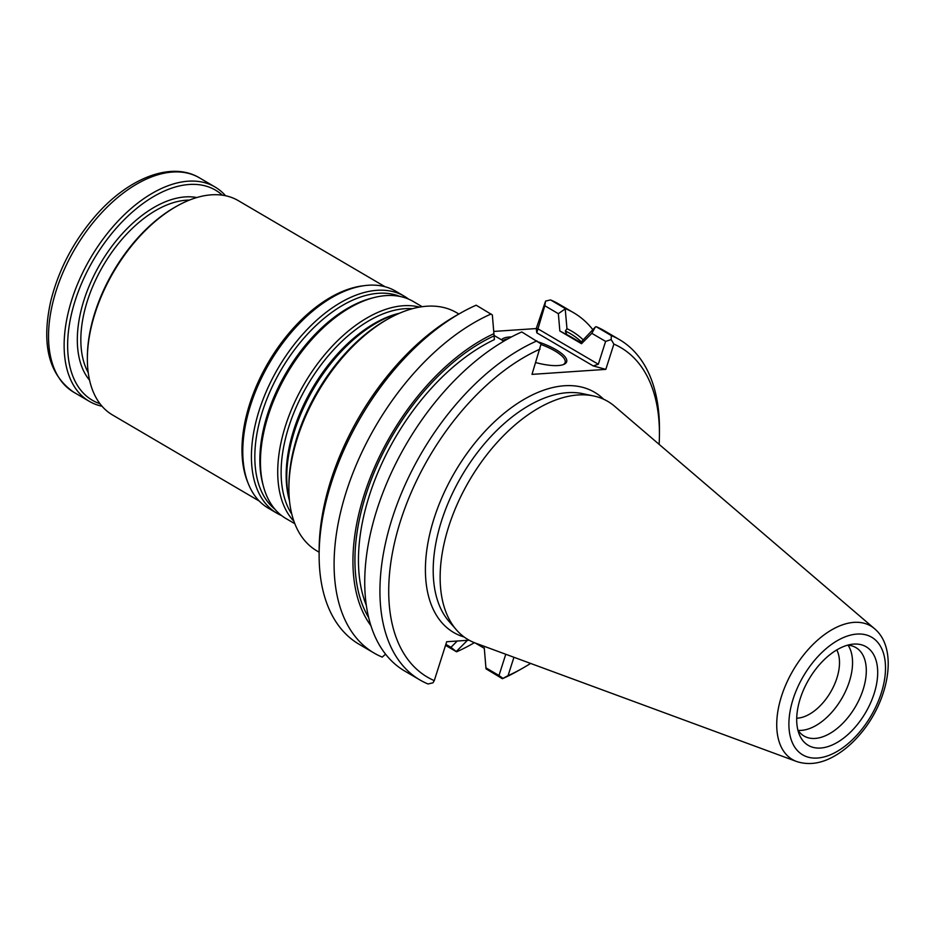 <?xml version="1.0" encoding="UTF-8"?>
<svg xmlns="http://www.w3.org/2000/svg" width="935" height="935" viewBox="0 0 935 935"><rect width="100%" height="100%" fill="white"/><g stroke="black" fill="none" stroke-linecap="round" stroke-linejoin="round"><path stroke-width="1.4" d="M399.584 313.202A125.804 72.346 120.4 0 0 294.56 430.93A125.804 72.346 120.4 0 0 289.499 500.856M419.558 307.112A125.804 72.346 120.4 0 0 285.537 425.635A125.804 72.346 120.4 0 0 293.917 521.262M422.164 306.703L413.247 301.479A125.804 72.346 120.4 0 0 374.292 297.505A125.804 72.346 120.4 0 0 268.263 415.502A125.804 72.346 120.4 0 0 263.46 486.434A125.804 72.346 120.4 0 0 285.923 518.504L294.841 523.729M408.56 299.118A125.804 72.346 120.4 0 0 404.224 296.185A125.804 72.346 120.4 0 0 259.24 410.208A125.804 72.346 120.4 0 0 276.9 513.21A125.804 72.346 120.4 0 0 281.575 515.571M404.224 296.185L395.575 291.112A125.804 72.346 120.4 0 0 364.79 285.596A125.804 72.346 120.4 0 0 250.592 405.135A125.804 72.346 120.4 0 0 248.418 483.944A125.804 72.346 120.4 0 0 268.252 508.137L276.9 513.21M364.79 285.596L362.476 285.888A124.261 71.446 120.4 0 0 249.703 403.955A124.261 71.446 120.4 0 0 247.541 481.794L248.418 483.944M385.021 286.718L238.273 200.628A124.261 71.446 120.4 0 0 176.82 206.156A124.261 71.446 120.4 0 0 95.078 313.248A124.261 71.446 120.4 0 0 87.364 358.631A124.261 71.446 120.4 0 0 112.527 414.976L259.264 501.067M102.032 406.234A124.261 71.446 -59.6 0 1 89.293 401.337A124.261 71.446 -59.6 0 1 90.543 258.013A124.261 71.446 -59.6 0 1 215.038 187A124.261 71.446 -59.6 0 1 225.534 195.731M99.987 403.721A121.772 70.02 -59.6 0 1 93.523 259.766A121.772 70.02 -59.6 0 1 222.331 195.17M176.82 206.156L175.488 206.904A122.391 70.37 120.4 0 0 94.973 312.395A122.391 70.37 120.4 0 0 87.364 357.1L87.364 358.631M796.713 718.197A42.028 24.17 120.4 0 0 830.572 692.169A42.028 24.17 120.4 0 0 836.767 649.918M798.139 730.364A51.261 29.476 120.4 0 0 841.664 698.679A51.261 29.476 120.4 0 0 848.08 645.232M797.871 729.931A51.261 29.476 120.4 0 0 804.042 736.032A51.261 29.476 120.4 0 0 855.408 706.743A51.261 29.476 120.4 0 0 855.922 647.616A51.261 29.476 120.4 0 0 847.577 645.197M800.255 698.562A57.152 32.865 120.4 0 0 797.684 729.23A57.152 32.865 120.4 0 0 839.91 740.765A57.152 32.865 120.4 0 0 877.544 676.613A57.152 32.865 120.4 0 0 846.876 645.384A57.152 32.865 120.4 0 0 800.255 698.562M874.47 628.647L614.494 406.164A138.076 79.393 120.4 0 0 593.702 395.984A138.076 79.393 120.4 0 0 448.718 526.557A138.076 79.393 120.4 0 0 456.455 629.909A138.076 79.393 120.4 0 0 475.494 643.105L796.538 761.476C808.53 765.426 821.117 763.65 834.312 756.158C843.183 751.132 851.458 744.202 859.136 735.378C888.414 702.384 899.189 649.206 874.47 628.647A77.406 44.506 120.4 0 0 781.531 696.154A77.406 44.506 120.4 0 0 796.538 761.476M513.934 657.282L508.079 675.619L502.399 678.705L486.013 668.829L484.26 647.897M582.213 340.948L595.326 327.04L591.832 333.327L581.512 343.706L580.261 342.572A175.079 100.664 -59.6 0 0 580.214 342.549L582.213 340.948M583.089 339.709A180.373 103.715 120.4 0 0 566.972 328.711L565.336 331.048L566.844 334.695L559.843 330.99L558.359 313.692L565.5 308.702A197.262 113.427 120.4 0 1 573.681 312.757A197.262 113.427 120.4 0 1 592.778 329.599M366.333 605.413A175.079 100.664 120.4 0 1 494.393 339.615L493.914 333.666A180.373 103.715 120.4 0 0 373.042 470.796A180.373 103.715 120.4 0 0 370.926 625.714M566.972 328.711L565.254 309.403M502.972 340.667A33.239 9.923 -162.3 0 1 507.857 338.879M540.979 344.501A33.239 9.923 -162.3 0 1 565.114 362.523A33.239 9.923 -162.3 0 1 563.256 364.615M461.13 312.746A197.262 113.427 120.4 0 0 319.127 554.806L319.139 549.698A191.044 109.851 120.4 0 1 456.677 315.259L461.13 312.746A197.262 113.427 120.4 0 1 476.172 305.196L492.348 314.943L493.914 333.666M595.314 327.04L596.133 326.677L611.326 335.595L611.163 339.58L613.886 344.092L605.822 369.372L593.222 365.924L598.318 364.253L605.611 341.404L591.832 333.327M659.128 444.359A191.044 109.851 120.4 0 0 659.432 434.202L659.456 429.095A197.262 113.427 120.4 0 0 619.508 339.65L604.314 330.733A197.262 113.427 120.4 0 0 596.133 326.677M605.611 341.404L611.163 339.58M502.399 678.705A197.262 113.427 120.4 0 0 517.441 671.155L521.894 668.642A191.044 109.851 120.4 0 0 530.601 663.418M619.508 339.65A197.262 113.427 120.4 0 0 611.326 335.595M475.214 642.999L484.307 648.329L486.013 668.829M559.843 330.99L581.512 343.706M445.527 645.337L456.572 651.812L450.962 647.324L457.238 641.013M456.35 651.426L467.57 640.194M456.572 651.812A197.262 113.427 120.4 0 0 474.384 642.672M385.571 654.173L382.228 657.095A197.262 113.427 120.4 0 1 374.047 653.039A197.262 113.427 120.4 0 1 348.603 484.762A197.262 113.427 120.4 0 1 491.144 313.985M494.054 335.443L503.836 341.182M605.822 369.372L532.003 374.374L541.084 343.94L521.788 331.96A197.262 113.427 120.4 0 0 379.248 502.738A197.262 113.427 120.4 0 0 404.68 671.014L419.873 679.92A197.262 113.427 120.4 0 0 428.055 683.988L432.998 682.795L434.272 680.622L446.685 641.737L469.16 640.206M536.982 340.878A197.262 113.427 120.4 0 0 394.441 511.644A197.262 113.427 120.4 0 0 419.873 679.92M573.681 312.757L558.698 303.98A197.262 113.427 120.4 0 0 550.516 299.913L565.5 308.702M544.801 305.733L536.795 332.825L536.246 328.559L545.584 301.105L544.801 305.733L558.359 313.692M550.516 299.913L545.584 301.105M501.487 339.802A34.478 10.297 -162.3 0 1 511.48 336.927M538.443 341.965A34.478 10.297 -162.3 0 1 564.039 364.311A34.478 10.297 -162.3 0 1 535.767 362.581M319.127 554.806A197.262 113.427 120.4 0 0 359.063 644.25L374.047 653.039M502.738 678.237L498.986 675.502L505.765 654.266M485.978 667.87L498.986 675.502M508.079 675.619A191.044 109.851 120.4 0 0 521.894 668.642M659.432 434.202A191.044 109.851 120.4 0 0 613.886 344.092M445.855 644.332L450.962 647.324M540.068 349.094A191.044 109.851 120.4 0 0 400.589 520.725A191.044 109.851 120.4 0 0 434.272 680.622M536.246 328.559L493.727 331.434M319.127 552.211L316.848 550.867A138.076 79.393 -59.6 0 1 288.892 488.257A138.076 79.393 -59.6 0 1 297.47 437.825A138.076 79.393 -59.6 0 1 388.294 318.823A138.076 79.393 -59.6 0 1 456.596 312.676L458.875 314.02M288.892 488.257L288.892 485.709A134.967 77.605 -59.6 0 1 386.073 320.074L388.294 318.823M399.631 313.19L398.216 313.541A123.829 71.2 120.4 0 0 293.847 429.679A123.829 71.2 120.4 0 0 289.125 499.489L289.499 500.903M412.358 308.714A123.829 71.2 120.4 0 0 288.822 426.722A123.829 71.2 120.4 0 0 291.813 514.192M374.292 297.505L371.908 298.113A123.829 71.2 120.4 0 0 267.539 414.24A123.829 71.2 120.4 0 0 262.817 484.061L263.46 486.434M399.841 296.418A123.829 71.2 120.4 0 0 262.513 411.295A123.829 71.2 120.4 0 0 274.972 509.271M89.293 401.337L73.69 392.186A124.261 71.446 -59.6 0 1 74.94 248.862A124.261 71.446 -59.6 0 1 199.435 177.837L215.038 187M89.585 380.241A108.098 62.154 -59.6 0 1 100.302 263.74A108.098 62.154 -59.6 0 1 196.759 197.542M88.217 372.609A105.62 60.728 -59.6 0 1 87.399 300.86A105.62 60.728 -59.6 0 1 189.431 200.09M793.125 699.041A68.185 39.212 120.4 0 0 842.096 748.257A68.185 39.212 120.4 0 0 876.364 640.872A68.185 39.212 120.4 0 0 793.125 699.041M580.612 342.549L571.086 336.951A175.079 100.664 120.4 0 0 566.844 334.695M581.406 341.929A177.556 102.102 120.4 0 0 565.336 331.048M494.089 335.875A177.556 102.102 120.4 0 0 377.097 465.56A177.556 102.102 120.4 0 0 368.671 617.626M593.702 395.984L582.739 393.658A134.465 77.324 120.4 0 0 441.554 520.83A134.465 77.324 120.4 0 0 449.08 621.483L456.455 629.909M537.508 328.571L598.318 364.253M536.795 332.825L593.222 365.924M603.636 399.233A139.245 80.071 120.4 0 0 434.062 518.457A139.245 80.071 120.4 0 0 464.146 637.004M73.69 392.186C48.877 374.888 41.21 344.653 50.689 301.456C58.484 269.946 73.433 241.394 95.545 215.798C128.142 178.211 171.292 160.902 199.435 177.837"/></g></svg>
